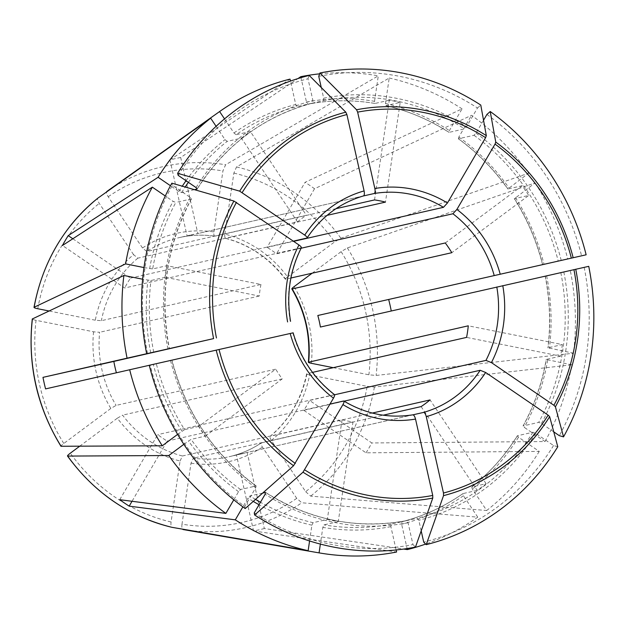 <?xml version="1.0" encoding="UTF-8"?>
<svg xmlns="http://www.w3.org/2000/svg" width="625" height="625" viewBox="0 0 625 625"><rect width="100%" height="100%" fill="white"/><g stroke="black" fill="none" stroke-linecap="round" stroke-linejoin="round"><path stroke-width="0.47" stroke-dasharray="3.12 2.34" d="M296.734 498.359A179.305 167.055 -102.8 0 1 181.992 524.188L191.008 463.195L193.367 458.172A112.359 104.68 77.2 0 0 229.023 456.742A112.359 104.68 77.2 0 0 261.492 442.836C260.672 443.336 260.984 444.758 262.43 447.117L296.734 498.359L301.766 502.773L477.758 517.156A242.453 225.898 -102.8 0 1 425.641 544.078M261.305 442.922L383.211 415.195M79.648 446.25L117.359 418.18A117.086 109.094 77.2 0 0 180.078 461.016L171.07 522.008C170.711 525.102 171.023 526.875 172.023 527.336M180.078 461.016L182.438 455.992L342.062 419.75L327.328 519.453L313.086 522.688A214.07 199.445 -102.8 0 1 260.461 502.266M117.359 418.18L122.617 415.133A112.359 104.68 77.2 0 0 182.438 455.992M255.719 487.773A216.438 201.656 -102.8 0 1 170.508 360.484L150.148 365.07A238.82 222.508 -102.8 0 0 244.805 506.461L255.719 487.773L256.031 485.984L240.531 489.508L238.539 491.672L233.789 499.812M183.844 444.32L191.086 439.367L205.328 436.133A214.07 199.445 -102.8 0 1 198.812 426.398L275.727 369.156L116.102 405.398L110.844 408.445L63.797 443.461C61.492 445.227 60.617 446.188 61.172 446.352M63.797 443.461A179.305 167.055 -102.8 0 1 36.039 320.32L93.57 331.797L99.625 332.289A112.359 104.68 77.2 0 0 103.453 375.898A112.359 104.68 77.2 0 0 116.102 405.398M216.109 126.312L225.016 139.617L227.156 141.375L241.398 138.141L297.477 221.914L137.859 258.156L133.57 254.641A117.086 109.094 77.2 0 0 95.281 320.211L101.336 320.703L260.961 284.453L166.922 265.695L152.672 268.93A214.07 199.445 -102.8 0 1 175.836 202.445L173.109 201.344L165.289 196M214.703 236.18L214.922 236.172C213.961 236.078 213.633 234.656 213.93 231.914A117.086 109.094 77.2 0 0 142.508 247.984L146.797 251.508L306.414 215.258L250.336 131.492L236.094 134.727A214.07 199.445 -102.8 0 1 297.102 106.617L295.742 104.5L290.469 81.078M285.336 279.172L285.664 279.211C284.914 279.25 285.547 278.492 287.57 276.922A117.086 109.094 77.2 0 0 224.852 234.094C224.562 236.836 224.891 238.258 225.844 238.352L225.578 238.344M147.547 353.531A238.82 222.508 -102.8 0 1 172.414 185.234L190.289 197.445L191.336 198.922L175.836 202.445M178.18 175.367A238.82 222.508 -102.8 0 1 308 78.75L312.922 100.594L312.602 103.094L297.102 106.617M180.695 157.492A190.266 177.266 77.2 0 0 169.945 159.914L187.086 235.977A112.359 104.68 77.2 0 1 192.25 234.656A112.359 104.68 77.2 0 1 197.836 233.555L180.695 157.492L297.961 78.578M308 78.75L309.18 75.406M306.836 238.07A112.359 104.68 77.2 0 1 363.469 195.922L187.086 235.977M169.945 159.914L290.023 79.109M309.578 540.969L311.906 525.195L313.086 522.688M342.062 419.75A112.359 104.68 -102.8 0 0 352.992 421.93L338.258 521.633A214.07 199.445 -102.8 0 1 327.328 519.453M177.625 434.367L184.57 429.633A214.07 199.445 -102.8 0 1 156.312 363.711L149.273 365.297M198.812 426.398L184.57 429.633M205.328 436.133L282.242 378.891A112.359 104.68 -102.8 0 1 275.727 369.156M320.414 327.031L570.297 270.523A242.453 225.898 -102.8 0 1 573.477 353.227L548.078 347.805L562.328 344.57L468.281 325.812M545.188 276.18L588.742 266.336M545.164 276.172C549.875 300.047 550.797 323.953 547.922 347.906L548.078 347.805A214.07 199.445 -102.8 0 0 545.328 276.148L570.297 270.523M143.984 267.555L152.672 268.93M95.281 320.211L49 310.977M260.961 284.453A112.359 104.68 -102.8 0 0 259.25 296.039L165.203 277.281A214.07 199.445 -102.8 0 1 166.922 265.695M557.781 446.75L553.547 445.531L535.672 433.328L532.945 432.227L517.445 435.75L518.492 437.227L539.266 451.414L366.039 452.828L303.805 410.32A112.359 104.68 77.2 0 0 309.57 400.453L371.805 442.953A190.266 177.266 77.2 0 1 366.039 452.828M344.094 401.172L303.805 410.32M421.117 406.594L477.195 490.359A214.07 199.445 -102.8 0 0 486.133 483.711L471.891 486.945A214.07 199.445 -102.8 0 0 517.445 435.75L517.297 435.844M133.57 254.641L99.266 203.391C97.617 200.758 97.141 199.008 97.836 198.164M241.398 138.141A214.07 199.445 -102.8 0 1 250.336 131.492M297.477 221.914A112.359 104.68 -102.8 0 1 306.414 215.258M421.188 530.891L418.805 520.305L417.445 518.188L401.938 521.703L401.625 524.203L407.109 548.555M412.953 414.828L247.172 452.469L264.312 528.531L403.703 549.062M343.562 401.023A112.359 104.68 77.2 0 0 412.805 414.836L236.422 454.891L253.562 530.953A190.266 177.266 77.2 0 0 264.312 528.531M236.422 454.891A112.359 104.68 77.2 0 0 242.008 453.789A112.359 104.68 77.2 0 0 247.172 452.469M224.852 234.094L233.867 173.094L236.516 166.945L389.227 78.008L385.461 103.5L385.953 105.633A214.07 199.445 -102.8 0 1 449.07 132.367L448.898 132.344C429.172 119.695 408.148 110.789 385.82 105.633L400.203 102.398L385.469 202.102M327.078 215.359L225.844 238.352A112.359 104.68 77.2 0 1 285.664 279.211L290.914 278.016M374.539 199.922L389.273 100.219A214.07 199.445 -102.8 0 1 400.203 102.398M119.742 499.695L157.734 434.633A112.359 104.68 77.2 0 0 167.18 441.078L132.023 501.281M334.484 394.648L157.734 434.633M244.805 506.461L245.18 508.547M170.508 360.484L171.961 360.156C185.867 412.688 213.953 454.648 256.227 486.016L256.031 485.984A214.07 199.445 -102.8 0 1 171.82 360.195L156.312 363.711M312.188 273.188L341.141 251.641L347.367 247.938L535.094 182.914L514.477 198.688A214.07 199.445 -102.8 0 1 542.727 264.609M542.57 264.656C536.586 241.07 527.164 219.07 514.289 198.664L528.719 195.453L451.805 252.695M445.289 242.961L522.203 185.719A214.07 199.445 -102.8 0 1 528.719 195.453M150.148 365.07L149.266 365.266M293.109 332.828L45.57 388.898M333.234 367.672L368.891 374.789L376.109 375.453L573.477 353.227M562.328 344.57A214.07 199.445 -102.8 0 1 560.609 356.156L466.57 337.398M486.133 483.711L430.055 399.938M372.305 413.055L270.43 436.188A112.359 104.68 77.2 0 0 306.953 373.641L312.508 372.383M271.359 440.461A117.086 109.094 77.2 0 0 309.648 374.898L367.18 386.367A179.305 167.055 -102.8 0 1 305.672 491.711L271.359 440.461C269.922 438.109 269.609 436.688 270.43 436.188L270.195 436.305M305.672 491.711L310.703 496.125L486.695 510.5L472.352 489.078L471.773 487C489.727 472.773 504.898 455.719 517.297 435.836M191.484 198.82L191.336 198.922A214.07 199.445 -102.8 0 0 169.219 348.656L169.359 348.625C159.391 295.203 166.766 245.266 191.5 198.812M172.414 185.234L171.859 183.18M301.375 247.727L124.695 287.992L62.461 245.492M72.82 238.758L130.453 278.125A112.359 104.68 77.2 0 0 124.695 287.992M318.75 76.328A238.82 222.508 -102.8 0 1 477.477 107.992L466.563 126.68L464.57 128.844L449.07 132.367L449.391 130.578L462.07 108.859L305.078 182.305L267.086 247.367L293.641 241.336M389.273 100.219L375.031 103.453L374.531 101.32L378.297 75.828A242.453 225.898 -102.8 0 0 319.625 73.836M321.273 87.547L323.672 98.18L323.352 100.672L307.852 104.195L306.492 102.078L300.992 77.656M483.531 120.242L476.008 133.125L474.016 135.289L458.336 138.781C477.375 152.617 493.867 169.336 507.789 188.953M486.914 114.437A238.82 222.508 -102.8 0 1 581.57 255.828M522.203 185.719L507.961 188.953L528.578 173.18A242.453 225.898 -102.8 0 0 471.508 115.305L314.516 188.75A190.266 177.266 77.2 0 0 305.078 182.305M553.766 431.875L541.43 423.461L538.703 422.359L523.055 425.984C534.328 405.328 542.047 383.156 546.219 359.469M584.172 267.367A238.82 222.508 -102.8 0 1 559.305 435.664M560.609 356.156L546.367 359.391A214.07 199.445 -102.8 0 1 523.203 425.875L524.258 427.359L545.031 441.547L371.805 442.953M553.547 445.531A238.82 222.508 -102.8 0 1 423.727 542.148M477.195 490.359L462.953 493.594A214.07 199.445 -102.8 0 1 401.938 521.703M254.242 512.906A238.82 222.508 -102.8 0 0 412.977 544.57L408.047 522.727L406.695 520.602L391.188 524.125L390.875 526.625L396.133 549.977M338.258 521.633L324.016 524.867L322.836 527.375L320.367 544.078M262.672 493.07L249.969 495.953L247.977 498.117L242.875 506.867M194.406 189.664L181.602 192.57L178.875 191.477L170.469 185.734M165.203 277.281L150.961 280.516L142.633 279.211M539.266 451.414A242.453 225.898 -102.8 0 1 486.695 510.5M412.977 544.57L415.477 547.078M389.227 78.008A242.453 225.898 -102.8 0 1 462.07 108.859M535.094 182.914A242.453 225.898 -102.8 0 1 567.688 258.953M224.523 118.883L233.953 132.969L236.094 134.727M367.18 386.367L374.398 387.039L571.766 364.812A242.453 225.898 -102.8 0 1 545.031 441.547M571.766 364.812L546.227 359.477M477.758 517.156L463.414 495.734L462.852 493.641C444.133 506.703 423.828 516.062 401.93 521.703M507.797 188.938L507.961 188.953A214.07 199.445 -102.8 0 0 458.516 138.812L458.828 137.031L471.508 115.305M335.961 208.688L214.922 236.172A112.359 104.68 77.2 0 0 179.266 237.602A112.359 104.68 77.2 0 0 146.797 251.508M213.93 231.914L222.938 170.914L225.594 164.766L378.297 75.828M374.914 103.453L375.031 103.453A214.07 199.445 -102.8 0 0 307.852 104.195C330.039 99.914 352.398 99.672 374.922 103.453M290.508 321.297L290.227 321.359A112.359 104.68 77.2 0 1 301.07 247.938M301.141 248.227L276.523 253.812A112.359 104.68 77.2 0 0 267.086 247.367M334.57 394.773L309.57 400.453M330.016 404.102L167.18 441.078M282.242 378.891L122.617 415.133M352.992 421.93L193.367 458.172M259.25 296.039L99.625 332.289M293.344 241.133L130.453 278.125M363.133 196.023L197.836 233.555M309.648 374.898C307.148 374.352 306.25 373.93 306.953 373.641L306.664 373.82M36.039 320.32C33.211 319.711 32.008 319.211 32.43 318.828M142.508 247.984L108.203 196.742C106.555 194.102 106.078 192.359 106.773 191.508A185.164 172.516 -102.8 0 1 225.594 164.766M287.57 276.922L334.625 241.906L340.852 238.203L528.578 173.18M181.992 524.188C181.633 527.281 181.953 529.055 182.953 529.516A185.164 172.516 -102.8 0 0 301.766 502.773M253.562 530.953L396.594 552.016M314.516 188.75L276.523 253.812M477.477 107.992L480.781 105.07M191.008 463.195A117.086 109.094 77.2 0 0 262.43 447.117M171.07 522.008A179.305 167.055 -102.8 0 1 70.312 453.195M240.531 489.508A214.07 199.445 -102.8 0 1 191.086 439.367M238.539 491.672A216.438 201.656 -102.8 0 1 188.453 440.883M93.57 331.797A117.086 109.094 77.2 0 0 110.844 408.445M137.859 258.156A112.359 104.68 77.2 0 0 101.336 320.703M167.906 348.945A216.438 201.656 -102.8 0 1 190.289 197.445M311.359 363.312A117.086 109.094 77.2 0 0 294.086 286.656M196.055 187.57A216.438 201.656 -102.8 0 1 312.922 100.594M197.258 188.805A214.07 199.445 -102.8 0 1 312.602 103.094C263.844 116.266 225.383 144.891 197.25 188.969M323.352 100.672A214.07 199.445 -102.8 0 1 464.57 128.844M474.016 135.289A214.07 199.445 -102.8 0 1 558.227 261.086M476.008 133.125A216.438 201.656 -102.8 0 1 561.219 260.414M560.828 272.625A214.07 199.445 -102.8 0 1 538.703 422.359M563.82 271.953A216.438 201.656 -102.8 0 1 541.43 423.461M532.945 432.227A214.07 199.445 -102.8 0 1 417.445 518.188M535.672 433.328A216.438 201.656 -102.8 0 1 418.805 520.305M406.695 520.602A214.07 199.445 -102.8 0 1 265.719 492.594M408.047 522.727A216.438 201.656 -102.8 0 1 265.156 494.219M255.516 499.398A214.07 199.445 -102.8 0 1 249.969 495.953M391.188 524.125A214.07 199.445 -102.8 0 1 324.016 524.867M181.602 192.57A214.07 199.445 -102.8 0 1 185.18 187.016M188.391 182.344A214.07 199.445 -102.8 0 1 227.156 141.375M153.719 352.172A214.07 199.445 -102.8 0 1 150.961 280.516M546.641 275.852A216.438 201.656 -102.8 0 1 549.43 348.43M150.719 352.82A216.438 201.656 -102.8 0 1 147.938 280.273M518.492 437.227A216.438 201.656 -102.8 0 1 472.352 489.078M178.875 191.477A216.438 201.656 -102.8 0 1 182.273 186.18M186.023 180.727A216.438 201.656 -102.8 0 1 225.016 139.617M311.906 525.195A216.438 201.656 -102.8 0 1 259.008 504.742M253.258 501.406A216.438 201.656 -102.8 0 1 247.977 498.117M306.492 102.078A216.438 201.656 -102.8 0 1 374.531 101.32M181.938 431.148A216.438 201.656 -102.8 0 1 153.328 364.391M385.461 103.5A216.438 201.656 -102.8 0 1 449.391 130.578M149.648 268.688A216.438 201.656 -102.8 0 1 173.109 201.344M515.43 197.547A216.438 201.656 -102.8 0 1 544.039 264.312M233.953 132.969A216.438 201.656 -102.8 0 1 295.742 104.5M323.672 98.18A216.438 201.656 -102.8 0 1 466.563 126.68M547.719 360.016A216.438 201.656 -102.8 0 1 524.258 427.359M463.414 495.734A216.438 201.656 -102.8 0 1 401.625 524.203M390.875 526.625A216.438 201.656 -102.8 0 1 322.836 527.375M458.828 137.031A216.438 201.656 -102.8 0 1 508.906 187.812M292.828 332.898A112.359 104.68 77.2 0 0 334.117 394.578M37.758 308.734A179.305 167.055 -102.8 0 1 99.266 203.391M108.203 196.742A179.305 167.055 -102.8 0 1 222.938 170.914M236.516 166.945A185.164 172.516 -102.8 0 1 340.852 238.203M233.867 173.094A179.305 167.055 -102.8 0 1 334.625 241.906M347.367 247.938A185.164 172.516 -102.8 0 1 376.109 375.453M341.141 251.641A179.305 167.055 -102.8 0 1 368.891 374.789M374.398 387.039A185.164 172.516 -102.8 0 1 310.703 496.125M242.008 453.789L229.023 456.742C240.57 454.102 251.336 449.492 261.312 442.906M214.727 236.18C202.758 234.492 190.938 234.969 179.266 237.602L192.25 234.656M225.555 238.344C249.609 244.781 269.539 258.406 285.336 279.211M265.641 492.445C309.969 520.219 356.992 529.602 406.703 520.602M306.648 373.781C301.305 399.344 289.141 420.188 270.172 436.312"/><path stroke-width="0.94" d="M79.648 446.25L70.312 453.195C68.008 454.961 67.133 455.922 67.688 456.078L168.789 455.523L183.844 444.32M342.93 404.602A117.086 109.094 77.2 0 0 415.523 419.078L432.734 495.453L432.773 498.07L415.477 547.078A241.82 225.305 -102.8 0 1 254.625 514.992L303.008 472.188L342.93 404.602C344.188 402.266 344.398 401.07 343.562 401.023L330.016 404.102M146.664 353.727L213.586 338.609A197.875 184.359 -102.8 0 1 233.914 201.023L171.859 183.18A241.82 225.305 -102.8 0 0 146.664 353.727L127.07 358.172A242.453 225.898 -102.8 0 1 123.891 275.477L142.633 279.211M312.188 273.188L294.086 286.656C292.062 288.219 291.43 288.984 292.188 288.938L291.852 288.891M333.234 367.672L311.359 363.312C308.867 362.766 307.961 362.344 308.664 362.055A112.359 104.68 77.2 0 0 292.188 288.938L451.805 252.695A112.359 104.68 -102.8 0 0 445.289 242.961L290.914 278.016M308.375 362.242L468.281 325.812A112.359 104.68 -102.8 0 1 466.57 337.398L312.508 372.383M177.625 173.312L239.672 191.156A197.875 184.359 -102.8 0 1 345.805 112.172L309.18 75.406A241.82 225.305 -102.8 0 0 177.625 173.312L178.18 175.367L196.055 187.57L197.102 189.055L194.406 189.664M290.469 81.078L290.023 79.109A242.453 225.898 -102.8 0 0 219.609 111.547L224.523 118.883M345.805 112.172L346.891 114.547L364.102 190.922C364.609 193.711 364.398 195.375 363.469 195.922M171.984 527.328C129.367 516.781 94.539 493.016 67.5 456.031L67.688 456.078A185.164 172.516 -102.8 0 0 172.023 527.336L308.141 550.695L309.578 540.969M32.281 319C27.453 364.656 37.016 407.078 60.961 446.258L162.273 445.789L177.625 434.367M553.766 431.875L559.305 435.664L563.539 436.883A241.82 225.305 -102.8 0 0 588.742 266.336L320.414 327.031A112.359 104.68 77.2 0 0 317.82 315.492L542.586 264.641M391.258 310.945A190.266 177.266 77.2 0 0 388.688 299.547M49 310.977L37.758 308.734C34.922 308.125 33.719 307.625 34.141 307.242L125.602 263.891L143.984 267.555M34.008 307.391L34.141 307.242A185.164 172.516 -102.8 0 1 97.836 198.164L210.672 118.195L216.109 126.312M421.188 530.891L423.727 542.148L426.227 544.656A241.82 225.305 -102.8 0 0 557.781 446.75L549.656 416.664L548.133 415.148L485.648 372.477L480.188 370.273L344.094 401.172M407.109 548.555L407.344 549.594L403.703 549.062M426.227 544.656L443.523 495.648L443.484 493.031L426.273 416.656C425.531 413.922 424.625 412.516 423.555 412.422L412.953 414.828M335.961 208.688L374.539 199.922A112.359 104.68 -102.8 0 1 385.469 202.102L327.078 215.359M233.789 499.812L225.859 513.391L119.742 499.695A190.266 177.266 77.2 0 0 129.188 506.141L132.023 501.281M293.57 465.734A197.875 184.359 -102.8 0 1 216.188 350.148L149.266 365.266A241.82 225.305 -102.8 0 0 245.18 508.547L293.57 465.734L333.484 398.148C334.75 395.82 334.961 394.625 334.117 394.578M149.273 365.297L45.57 388.898A190.266 177.266 77.2 0 1 42.977 377.359L113.844 361.414A112.359 104.68 77.2 0 0 116.391 372.742M216.188 350.148L292.828 332.898M372.305 413.055L430.055 399.938A112.359 104.68 -102.8 0 1 421.117 406.594L383.211 415.195M165.289 196L152.336 187.156L62.461 245.492A190.266 177.266 77.2 0 1 68.219 235.617L72.82 238.758M233.914 201.023L298.969 244.977C301.109 246.547 301.812 247.531 301.07 247.938M483.531 120.242L486.914 114.437L490.219 111.516A241.82 225.305 -102.8 0 1 586.141 254.797L542.727 264.609M254.625 514.992L254.242 512.906L265.156 494.219L265.469 492.438L262.672 493.07M213.586 338.609L113.844 361.414M239.672 191.156L304.734 235.109C306.875 236.68 307.578 237.664 306.836 238.07L293.344 241.133M321.273 87.547L318.75 76.328L319.93 72.984A241.82 225.305 -102.8 0 1 480.781 105.07L486.32 135.633L485.594 137.656L447.445 202.984L443.461 207.32L293.641 241.336M319.93 72.984L356.555 109.75L357.641 112.133L374.852 188.5C375.359 191.289 375.148 192.953 374.219 193.508L363.133 196.023M490.219 111.516L495.758 142.078L495.039 144.102L456.891 209.43L452.906 213.766L301.141 248.227M586.141 254.797L317.82 315.492M563.539 436.883L555.414 406.797L553.898 405.281L491.406 362.602L485.953 360.398L334.57 394.773M170.469 185.734L158.102 177.281A242.453 225.898 -102.8 0 1 210.672 118.195M308.141 550.695A242.453 225.898 -102.8 0 1 235.297 519.844L129.188 506.141M242.875 506.867L235.297 519.844M300.992 77.656L300.773 76.688A242.453 225.898 -102.8 0 1 319.625 73.836M162.273 445.789A242.453 225.898 -102.8 0 1 129.672 369.711M125.602 263.891A242.453 225.898 -102.8 0 1 152.336 187.156M425.641 544.078A242.453 225.898 -102.8 0 1 407.344 549.594M396.133 549.977L396.594 552.016A242.453 225.898 -102.8 0 1 319.352 552.922A242.453 225.898 -102.8 0 1 319.07 552.875L320.367 544.078M225.859 513.391A242.453 225.898 -102.8 0 1 168.789 455.523M415.523 419.078C414.781 416.344 413.875 414.93 412.805 414.836M42.977 377.359L127.07 358.172M32.297 318.984L123.891 275.477M158.102 177.281L68.219 235.617M106.773 191.508L219.609 111.547M297.961 78.578L300.773 76.688M182.953 529.516L319.07 552.875M432.773 498.07A197.875 184.359 -102.8 0 1 303.008 472.188M260.461 502.266A214.07 199.445 -102.8 0 1 255.516 499.398M185.18 187.016A214.07 199.445 -102.8 0 1 188.391 182.344M295.336 463.484A195.312 181.977 -102.8 0 1 219.039 349.5M216.438 337.969A195.312 181.977 -102.8 0 1 236.484 202.305M242.242 192.43A195.312 181.977 -102.8 0 1 346.891 114.547M356.555 109.75A197.875 184.359 -102.8 0 1 486.32 135.633M357.641 112.133A195.312 181.977 -102.8 0 1 485.594 137.656M447.445 202.984A117.086 109.094 77.2 0 0 374.852 188.5M495.758 142.078A197.875 184.359 -102.8 0 1 573.141 257.672M495.039 144.102A195.312 181.977 -102.8 0 1 571.336 258.078M575.742 269.211A197.875 184.359 -102.8 0 1 555.414 406.797M573.938 269.617A195.312 181.977 -102.8 0 1 553.898 405.281M491.406 362.602A117.086 109.094 77.2 0 0 502.781 285.633M432.734 495.453A195.312 181.977 -102.8 0 1 304.781 469.93M549.656 416.664A197.875 184.359 -102.8 0 1 443.523 495.648M548.133 415.148A195.312 181.977 -102.8 0 1 443.484 493.031M182.273 186.18A216.438 201.656 -102.8 0 1 186.023 180.727M259.008 504.742A216.438 201.656 -102.8 0 1 253.258 501.406M426.273 416.656A117.086 109.094 77.2 0 0 485.648 372.477M423.555 412.422A112.359 104.68 77.2 0 0 480.188 370.273M290.195 333.484A117.086 109.094 77.2 0 0 333.484 398.148M298.969 244.977A117.086 109.094 77.2 0 0 287.594 321.945M364.102 190.922A117.086 109.094 77.2 0 0 304.734 235.109M494.195 275.445A112.359 104.68 77.2 0 0 452.906 213.766M485.953 360.398A112.359 104.68 77.2 0 0 496.797 286.984M443.461 207.32A112.359 104.68 77.2 0 0 374.219 193.508M500.18 274.094A117.086 109.094 77.2 0 0 456.891 209.43M61.172 446.352A185.164 172.516 -102.8 0 1 32.43 318.828M291.805 288.875C305.148 311.578 310.664 336.047 308.352 362.281M412.844 414.828C388.664 418.609 365.68 414.008 343.883 401.039M334.523 394.648C314.242 378.891 300.445 358.273 293.133 332.789M290.547 321.328C286.227 295.164 289.844 270.625 301.406 247.703M307.117 237.914C321.242 216.867 340.039 202.867 363.508 195.914M34 307.367C42.562 262.367 63.828 225.977 97.805 198.188M290.32 547.945L319.352 552.922"/></g></svg>
